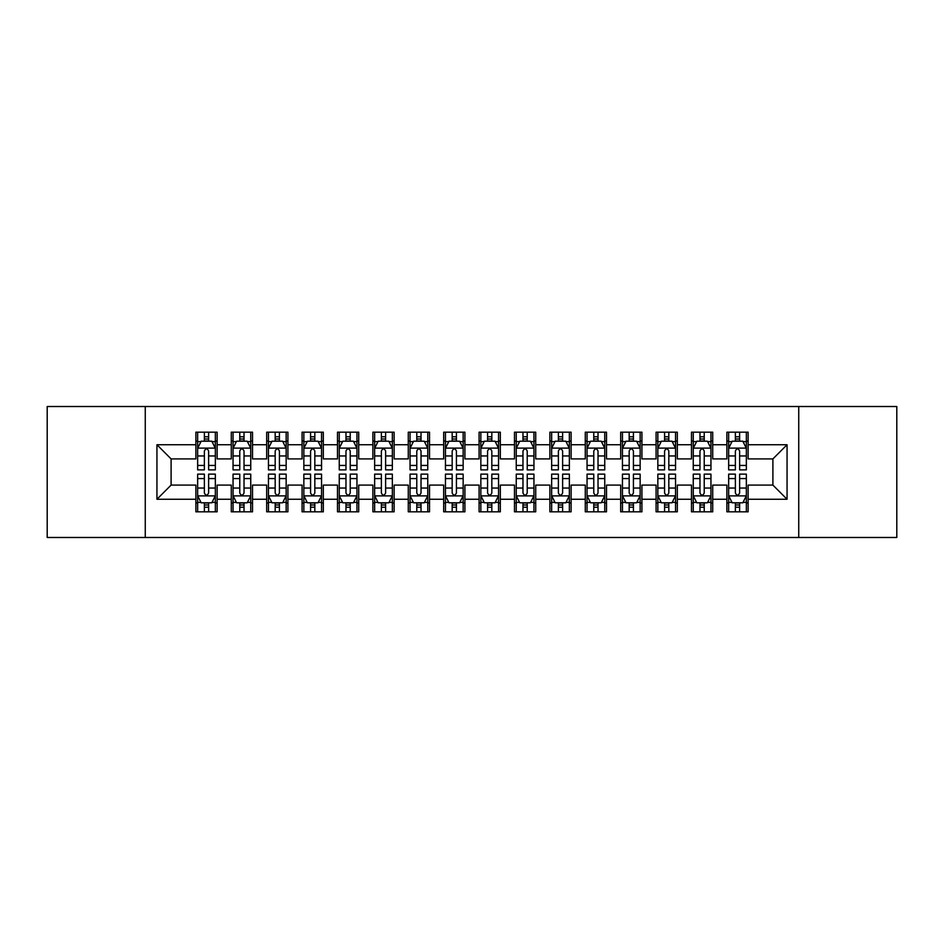 <?xml version="1.0" encoding="UTF-8"?>
<svg xmlns="http://www.w3.org/2000/svg" width="944" height="944" viewBox="0 0 944 944"><rect width="100%" height="100%" fill="white"/><g stroke="black" fill="none" stroke-linecap="round" stroke-linejoin="round"><path stroke-width="1.42" d="M798.742 537.49L896.8 537.49L896.8 406.51L798.742 406.51L798.742 537.49L145.258 537.49L145.258 406.51L47.2 406.51L47.2 537.49L145.258 537.49M798.742 406.51L145.258 406.51M156.94 499.258L156.94 444.742L195.88 444.742L195.88 458.902L171.1 458.902L171.1 485.098L156.94 499.258L195.88 499.258L195.88 511.825L217.12 511.825L217.12 499.258L231.28 499.258L231.28 511.825L252.52 511.825L252.52 499.258L266.68 499.258L266.68 511.825L287.92 511.825L287.92 499.258L302.08 499.258L302.08 511.825L323.32 511.825L323.32 499.258L337.48 499.258L337.48 511.825L358.72 511.825L358.72 499.258L372.88 499.258L372.88 511.825L394.12 511.825L394.12 499.258L408.28 499.258L408.28 511.825L429.52 511.825L429.52 499.258L443.68 499.258L443.68 511.825L464.92 511.825L464.92 499.258L479.08 499.258L479.08 511.825L500.32 511.825L500.32 499.258L514.48 499.258L514.48 511.825L535.72 511.825L535.72 499.258L549.88 499.258L549.88 511.825L571.12 511.825L571.12 499.258L585.28 499.258L585.28 511.825L606.52 511.825L606.52 499.258L620.68 499.258L620.68 511.825L641.92 511.825L641.92 499.258L656.08 499.258L656.08 511.825L677.32 511.825L677.32 499.258L691.48 499.258L691.48 511.825L712.72 511.825L712.72 499.258L726.88 499.258L726.88 511.825L748.12 511.825L748.12 485.098L772.9 485.098L772.9 458.902L748.12 458.902L748.12 444.742L787.06 444.742L787.06 499.258L748.12 499.258M748.12 444.742L748.12 432.175L726.88 432.175L726.88 444.742L712.72 444.742L712.72 432.175L691.48 432.175L691.48 444.742L677.32 444.742L677.32 432.175L656.08 432.175L656.08 444.742L641.92 444.742L641.92 432.175L620.68 432.175L620.68 444.742L606.52 444.742L606.52 432.175L585.28 432.175L585.28 444.742L571.12 444.742L571.12 432.175L549.88 432.175L549.88 444.742L535.72 444.742L535.72 432.175L514.48 432.175L514.48 444.742L500.32 444.742L500.32 432.175L479.08 432.175L479.08 444.742L464.92 444.742L464.92 432.175L443.68 432.175L443.68 444.742L429.52 444.742L429.52 432.175L408.28 432.175L408.28 444.742L394.12 444.742L394.12 432.175L372.88 432.175L372.88 444.742L358.72 444.742L358.72 432.175L337.48 432.175L337.48 444.742L323.32 444.742L323.32 432.175L302.08 432.175L302.08 444.742L287.92 444.742L287.92 432.175L266.68 432.175L266.68 444.742L252.52 444.742L252.52 432.175L231.28 432.175L231.28 444.742L217.12 444.742L217.12 432.175L195.88 432.175L195.88 444.742M712.72 499.258L712.72 485.098L726.88 485.098L726.88 499.258M787.06 444.742L772.9 458.902M677.32 499.258L677.32 485.098L691.48 485.098L691.48 499.258M726.88 444.742L726.88 458.902L712.72 458.902L712.72 444.742M641.92 499.258L641.92 485.098L656.08 485.098L656.08 499.258M691.48 444.742L691.48 458.902L677.32 458.902L677.32 444.742M606.52 499.258L606.52 485.098L620.68 485.098L620.68 499.258M656.08 444.742L656.08 458.902L641.92 458.902L641.92 444.742M571.12 499.258L571.12 485.098L585.28 485.098L585.28 499.258M620.68 444.742L620.68 458.902L606.52 458.902L606.52 444.742M535.72 499.258L535.72 485.098L549.88 485.098L549.88 499.258M585.28 444.742L585.28 458.902L571.12 458.902L571.12 444.742M500.32 499.258L500.32 485.098L514.48 485.098L514.48 499.258M549.88 444.742L549.88 458.902L535.72 458.902L535.72 444.742M464.92 499.258L464.92 485.098L479.08 485.098L479.08 499.258M514.48 444.742L514.48 458.902L500.32 458.902L500.32 444.742M429.52 499.258L429.52 485.098L443.68 485.098L443.68 499.258M479.08 444.742L479.08 458.902L464.92 458.902L464.92 444.742M394.12 499.258L394.12 485.098L408.28 485.098L408.28 499.258M443.68 444.742L443.68 458.902L429.52 458.902L429.52 444.742M358.72 499.258L358.72 485.098L372.88 485.098L372.88 499.258M408.28 444.742L408.28 458.902L394.12 458.902L394.12 444.742M323.32 499.258L323.32 485.098L337.48 485.098L337.48 499.258M372.88 444.742L372.88 458.902L358.72 458.902L358.72 444.742M287.92 499.258L287.92 485.098L302.08 485.098L302.08 499.258M337.48 444.742L337.48 458.902L323.32 458.902L323.32 444.742M252.52 499.258L252.52 485.098L266.68 485.098L266.68 499.258M302.08 444.742L302.08 458.902L287.92 458.902L287.92 444.742M217.12 499.258L217.12 485.098L231.28 485.098L231.28 499.258M266.68 444.742L266.68 458.902L252.52 458.902L252.52 444.742M171.1 485.098L195.88 485.098L195.88 499.258M231.28 444.742L231.28 458.902L217.12 458.902L217.12 444.742M726.88 441.025L728.65 441.025M746.35 441.025L748.12 441.025M691.48 441.025L693.25 441.025M710.95 441.025L712.72 441.025M656.08 441.025L657.85 441.025M675.55 441.025L677.32 441.025M620.68 441.025L622.45 441.025M640.15 441.025L641.92 441.025M585.28 441.025L587.05 441.025M604.75 441.025L606.52 441.025M549.88 441.025L551.65 441.025M569.35 441.025L571.12 441.025M514.48 441.025L516.25 441.025M533.95 441.025L535.72 441.025M479.08 441.025L480.85 441.025M498.55 441.025L500.32 441.025M443.68 441.025L445.45 441.025M463.15 441.025L464.92 441.025M408.28 441.025L410.05 441.025M427.75 441.025L429.52 441.025M372.88 441.025L374.65 441.025M392.35 441.025L394.12 441.025M337.48 441.025L339.25 441.025M356.95 441.025L358.72 441.025M302.08 441.025L303.85 441.025M321.55 441.025L323.32 441.025M266.68 441.025L268.45 441.025M286.15 441.025L287.92 441.025M231.28 441.025L233.05 441.025M250.75 441.025L252.52 441.025M195.88 441.025L197.65 441.025M215.35 441.025L217.12 441.025M195.88 502.975L197.65 502.975M215.35 502.975L217.12 502.975M231.28 502.975L233.05 502.975M250.75 502.975L252.52 502.975M266.68 502.975L268.45 502.975M286.15 502.975L287.92 502.975M302.08 502.975L303.85 502.975M321.55 502.975L323.32 502.975M337.48 502.975L339.25 502.975M356.95 502.975L358.72 502.975M372.88 502.975L374.65 502.975M392.35 502.975L394.12 502.975M408.28 502.975L410.05 502.975M427.75 502.975L429.52 502.975M443.68 502.975L445.45 502.975M463.15 502.975L464.92 502.975M479.08 502.975L480.85 502.975M498.55 502.975L500.32 502.975M514.48 502.975L516.25 502.975M533.95 502.975L535.72 502.975M549.88 502.975L551.65 502.975M569.35 502.975L571.12 502.975M585.28 502.975L587.05 502.975M604.75 502.975L606.52 502.975M620.68 502.975L622.45 502.975M640.15 502.975L641.92 502.975M656.08 502.975L657.85 502.975M675.55 502.975L677.32 502.975M691.48 502.975L693.25 502.975M710.95 502.975L712.72 502.975M726.88 502.975L728.65 502.975M746.35 502.975L748.12 502.975M156.94 444.742L171.1 458.902M772.9 485.098L787.06 499.258M208.624 436.777L204.376 436.777M215.35 465.439L208.624 465.439L208.624 469.876L215.35 469.876L215.35 448.282L211.81 441.202L201.19 441.202L197.65 448.282L197.65 469.876L204.376 469.876L204.376 465.439L197.65 465.439M197.65 448.282L197.65 432.175M215.35 448.282L215.35 432.175M204.376 441.202L204.376 432.175M208.624 432.175L208.624 441.202M208.624 465.439L208.624 450.937C207.208 448.211 205.792 448.211 204.376 450.937L204.376 465.439M208.624 441.025L204.376 441.025M204.376 507.223L208.624 507.223M197.65 478.561L204.376 478.561L204.376 474.124L197.65 474.124L197.65 495.718L201.19 502.798L211.81 502.798L215.35 495.718L215.35 474.124L208.624 474.124L208.624 478.561L215.35 478.561M215.35 495.718L215.35 511.825M197.65 495.718L197.65 511.825M208.624 502.798L208.624 511.825M204.376 511.825L204.376 502.798M204.376 478.561L204.376 493.063C205.792 495.789 207.208 495.789 208.624 493.063L208.624 478.561M204.376 502.975L208.624 502.975M244.024 436.777L239.776 436.777M250.75 465.439L244.024 465.439L244.024 469.876L250.75 469.876L250.75 448.282L247.21 441.202L236.59 441.202L233.05 448.282L233.05 469.876L239.776 469.876L239.776 465.439L233.05 465.439M233.05 448.282L233.05 432.175M250.75 448.282L250.75 432.175M239.776 441.202L239.776 432.175M244.024 432.175L244.024 441.202M244.024 465.439L244.024 450.937C242.608 448.211 241.192 448.211 239.776 450.937L239.776 465.439M244.024 441.025L239.776 441.025M279.424 436.777L275.176 436.777M286.15 465.439L279.424 465.439L279.424 469.876L286.15 469.876L286.15 448.282L282.61 441.202L271.99 441.202L268.45 448.282L268.45 469.876L275.176 469.876L275.176 465.439L268.45 465.439M268.45 448.282L268.45 432.175M286.15 448.282L286.15 432.175M275.176 441.202L275.176 432.175M279.424 432.175L279.424 441.202M279.424 465.439L279.424 450.937C278.008 448.211 276.592 448.211 275.176 450.937L275.176 465.439M279.424 441.025L275.176 441.025M239.776 507.223L244.024 507.223M233.05 478.561L239.776 478.561L239.776 474.124L233.05 474.124L233.05 495.718L236.59 502.798L247.21 502.798L250.75 495.718L250.75 474.124L244.024 474.124L244.024 478.561L250.75 478.561M250.75 495.718L250.75 511.825M233.05 495.718L233.05 511.825M244.024 502.798L244.024 511.825M239.776 511.825L239.776 502.798M239.776 478.561L239.776 493.063C241.192 495.789 242.608 495.789 244.024 493.063L244.024 478.561M239.776 502.975L244.024 502.975M275.176 507.223L279.424 507.223M268.45 478.561L275.176 478.561L275.176 474.124L268.45 474.124L268.45 495.718L271.99 502.798L282.61 502.798L286.15 495.718L286.15 474.124L279.424 474.124L279.424 478.561L286.15 478.561M286.15 495.718L286.15 511.825M268.45 495.718L268.45 511.825M279.424 502.798L279.424 511.825M275.176 511.825L275.176 502.798M275.176 478.561L275.176 493.063C276.592 495.789 278.008 495.789 279.424 493.063L279.424 478.561M275.176 502.975L279.424 502.975M314.824 436.777L310.576 436.777M321.55 465.439L314.824 465.439L314.824 469.876L321.55 469.876L321.55 448.282L318.01 441.202L307.39 441.202L303.85 448.282L303.85 469.876L310.576 469.876L310.576 465.439L303.85 465.439M303.85 448.282L303.85 432.175M321.55 448.282L321.55 432.175M310.576 441.202L310.576 432.175M314.824 432.175L314.824 441.202M314.824 465.439L314.824 450.937C313.408 448.211 311.992 448.211 310.576 450.937L310.576 465.439M314.824 441.025L310.576 441.025M350.224 436.777L345.976 436.777M356.95 465.439L350.224 465.439L350.224 469.876L356.95 469.876L356.95 448.282L353.41 441.202L342.79 441.202L339.25 448.282L339.25 469.876L345.976 469.876L345.976 465.439L339.25 465.439M339.25 448.282L339.25 432.175M356.95 448.282L356.95 432.175M345.976 441.202L345.976 432.175M350.224 432.175L350.224 441.202M350.224 465.439L350.224 450.937C348.808 448.211 347.392 448.211 345.976 450.937L345.976 465.439M350.224 441.025L345.976 441.025M310.576 507.223L314.824 507.223M303.85 478.561L310.576 478.561L310.576 474.124L303.85 474.124L303.85 495.718L307.39 502.798L318.01 502.798L321.55 495.718L321.55 474.124L314.824 474.124L314.824 478.561L321.55 478.561M321.55 495.718L321.55 511.825M303.85 495.718L303.85 511.825M314.824 502.798L314.824 511.825M310.576 511.825L310.576 502.798M310.576 478.561L310.576 493.063C311.992 495.789 313.408 495.789 314.824 493.063L314.824 478.561M310.576 502.975L314.824 502.975M345.976 507.223L350.224 507.223M339.25 478.561L345.976 478.561L345.976 474.124L339.25 474.124L339.25 495.718L342.79 502.798L353.41 502.798L356.95 495.718L356.95 474.124L350.224 474.124L350.224 478.561L356.95 478.561M356.95 495.718L356.95 511.825M339.25 495.718L339.25 511.825M350.224 502.798L350.224 511.825M345.976 511.825L345.976 502.798M345.976 478.561L345.976 493.063C347.392 495.789 348.808 495.789 350.224 493.063L350.224 478.561M345.976 502.975L350.224 502.975M385.624 436.777L381.376 436.777M392.35 465.439L385.624 465.439L385.624 469.876L392.35 469.876L392.35 448.282L388.81 441.202L378.19 441.202L374.65 448.282L374.65 469.876L381.376 469.876L381.376 465.439L374.65 465.439M374.65 448.282L374.65 432.175M392.35 448.282L392.35 432.175M381.376 441.202L381.376 432.175M385.624 432.175L385.624 441.202M385.624 465.439L385.624 450.937C384.208 448.211 382.792 448.211 381.376 450.937L381.376 465.439M385.624 441.025L381.376 441.025M381.376 507.223L385.624 507.223M374.65 478.561L381.376 478.561L381.376 474.124L374.65 474.124L374.65 495.718L378.19 502.798L388.81 502.798L392.35 495.718L392.35 474.124L385.624 474.124L385.624 478.561L392.35 478.561M392.35 495.718L392.35 511.825M374.65 495.718L374.65 511.825M385.624 502.798L385.624 511.825M381.376 511.825L381.376 502.798M381.376 478.561L381.376 493.063C382.792 495.789 384.208 495.789 385.624 493.063L385.624 478.561M381.376 502.975L385.624 502.975M421.024 436.777L416.776 436.777M427.75 465.439L421.024 465.439L421.024 469.876L427.75 469.876L427.75 448.282L424.21 441.202L413.59 441.202L410.05 448.282L410.05 469.876L416.776 469.876L416.776 465.439L410.05 465.439M410.05 448.282L410.05 432.175M427.75 448.282L427.75 432.175M416.776 441.202L416.776 432.175M421.024 432.175L421.024 441.202M421.024 465.439L421.024 450.937C419.608 448.211 418.192 448.211 416.776 450.937L416.776 465.439M421.024 441.025L416.776 441.025M416.776 507.223L421.024 507.223M410.05 478.561L416.776 478.561L416.776 474.124L410.05 474.124L410.05 495.718L413.59 502.798L424.21 502.798L427.75 495.718L427.75 474.124L421.024 474.124L421.024 478.561L427.75 478.561M427.75 495.718L427.75 511.825M410.05 495.718L410.05 511.825M421.024 502.798L421.024 511.825M416.776 511.825L416.776 502.798M416.776 478.561L416.776 493.063C418.192 495.789 419.608 495.789 421.024 493.063L421.024 478.561M416.776 502.975L421.024 502.975M456.424 436.777L452.176 436.777M463.15 465.439L456.424 465.439L456.424 469.876L463.15 469.876L463.15 448.282L459.61 441.202L448.99 441.202L445.45 448.282L445.45 469.876L452.176 469.876L452.176 465.439L445.45 465.439M445.45 448.282L445.45 432.175M463.15 448.282L463.15 432.175M452.176 441.202L452.176 432.175M456.424 432.175L456.424 441.202M456.424 465.439L456.424 450.937C455.008 448.211 453.592 448.211 452.176 450.937L452.176 465.439M456.424 441.025L452.176 441.025M452.176 507.223L456.424 507.223M445.45 478.561L452.176 478.561L452.176 474.124L445.45 474.124L445.45 495.718L448.99 502.798L459.61 502.798L463.15 495.718L463.15 474.124L456.424 474.124L456.424 478.561L463.15 478.561M463.15 495.718L463.15 511.825M445.45 495.718L445.45 511.825M456.424 502.798L456.424 511.825M452.176 511.825L452.176 502.798M452.176 478.561L452.176 493.063C453.592 495.789 455.008 495.789 456.424 493.063L456.424 478.561M452.176 502.975L456.424 502.975M491.824 436.777L487.576 436.777M498.55 465.439L491.824 465.439L491.824 469.876L498.55 469.876L498.55 448.282L495.01 441.202L484.39 441.202L480.85 448.282L480.85 469.876L487.576 469.876L487.576 465.439L480.85 465.439M480.85 448.282L480.85 432.175M498.55 448.282L498.55 432.175M487.576 441.202L487.576 432.175M491.824 432.175L491.824 441.202M491.824 465.439L491.824 450.937C490.408 448.211 488.992 448.211 487.576 450.937L487.576 465.439M491.824 441.025L487.576 441.025M487.576 507.223L491.824 507.223M480.85 478.561L487.576 478.561L487.576 474.124L480.85 474.124L480.85 495.718L484.39 502.798L495.01 502.798L498.55 495.718L498.55 474.124L491.824 474.124L491.824 478.561L498.55 478.561M498.55 495.718L498.55 511.825M480.85 495.718L480.85 511.825M491.824 502.798L491.824 511.825M487.576 511.825L487.576 502.798M487.576 478.561L487.576 493.063C488.992 495.789 490.408 495.789 491.824 493.063L491.824 478.561M487.576 502.975L491.824 502.975M527.224 436.777L522.976 436.777M533.95 465.439L527.224 465.439L527.224 469.876L533.95 469.876L533.95 448.282L530.41 441.202L519.79 441.202L516.25 448.282L516.25 469.876L522.976 469.876L522.976 465.439L516.25 465.439M516.25 448.282L516.25 432.175M533.95 448.282L533.95 432.175M522.976 441.202L522.976 432.175M527.224 432.175L527.224 441.202M527.224 465.439L527.224 450.937C525.808 448.211 524.392 448.211 522.976 450.937L522.976 465.439M527.224 441.025L522.976 441.025M522.976 507.223L527.224 507.223M516.25 478.561L522.976 478.561L522.976 474.124L516.25 474.124L516.25 495.718L519.79 502.798L530.41 502.798L533.95 495.718L533.95 474.124L527.224 474.124L527.224 478.561L533.95 478.561M533.95 495.718L533.95 511.825M516.25 495.718L516.25 511.825M527.224 502.798L527.224 511.825M522.976 511.825L522.976 502.798M522.976 478.561L522.976 493.063C524.392 495.789 525.808 495.789 527.224 493.063L527.224 478.561M522.976 502.975L527.224 502.975M562.624 436.777L558.376 436.777M569.35 465.439L562.624 465.439L562.624 469.876L569.35 469.876L569.35 448.282L565.81 441.202L555.19 441.202L551.65 448.282L551.65 469.876L558.376 469.876L558.376 465.439L551.65 465.439M551.65 448.282L551.65 432.175M569.35 448.282L569.35 432.175M558.376 441.202L558.376 432.175M562.624 432.175L562.624 441.202M562.624 465.439L562.624 450.937C561.208 448.211 559.792 448.211 558.376 450.937L558.376 465.439M562.624 441.025L558.376 441.025M558.376 507.223L562.624 507.223M551.65 478.561L558.376 478.561L558.376 474.124L551.65 474.124L551.65 495.718L555.19 502.798L565.81 502.798L569.35 495.718L569.35 474.124L562.624 474.124L562.624 478.561L569.35 478.561M569.35 495.718L569.35 511.825M551.65 495.718L551.65 511.825M562.624 502.798L562.624 511.825M558.376 511.825L558.376 502.798M558.376 478.561L558.376 493.063C559.792 495.789 561.208 495.789 562.624 493.063L562.624 478.561M558.376 502.975L562.624 502.975M598.024 436.777L593.776 436.777M604.75 465.439L598.024 465.439L598.024 469.876L604.75 469.876L604.75 448.282L601.21 441.202L590.59 441.202L587.05 448.282L587.05 469.876L593.776 469.876L593.776 465.439L587.05 465.439M587.05 448.282L587.05 432.175M604.75 448.282L604.75 432.175M593.776 441.202L593.776 432.175M598.024 432.175L598.024 441.202M598.024 465.439L598.024 450.937C596.608 448.211 595.192 448.211 593.776 450.937L593.776 465.439M598.024 441.025L593.776 441.025M593.776 507.223L598.024 507.223M587.05 478.561L593.776 478.561L593.776 474.124L587.05 474.124L587.05 495.718L590.59 502.798L601.21 502.798L604.75 495.718L604.75 474.124L598.024 474.124L598.024 478.561L604.75 478.561M604.75 495.718L604.75 511.825M587.05 495.718L587.05 511.825M598.024 502.798L598.024 511.825M593.776 511.825L593.776 502.798M593.776 478.561L593.776 493.063C595.192 495.789 596.608 495.789 598.024 493.063L598.024 478.561M593.776 502.975L598.024 502.975M633.424 436.777L629.176 436.777M640.15 465.439L633.424 465.439L633.424 469.876L640.15 469.876L640.15 448.282L636.61 441.202L625.99 441.202L622.45 448.282L622.45 469.876L629.176 469.876L629.176 465.439L622.45 465.439M622.45 448.282L622.45 432.175M640.15 448.282L640.15 432.175M629.176 441.202L629.176 432.175M633.424 432.175L633.424 441.202M633.424 465.439L633.424 450.937C632.008 448.211 630.592 448.211 629.176 450.937L629.176 465.439M633.424 441.025L629.176 441.025M629.176 507.223L633.424 507.223M622.45 478.561L629.176 478.561L629.176 474.124L622.45 474.124L622.45 495.718L625.99 502.798L636.61 502.798L640.15 495.718L640.15 474.124L633.424 474.124L633.424 478.561L640.15 478.561M640.15 495.718L640.15 511.825M622.45 495.718L622.45 511.825M633.424 502.798L633.424 511.825M629.176 511.825L629.176 502.798M629.176 478.561L629.176 493.063C630.592 495.789 632.008 495.789 633.424 493.063L633.424 478.561M629.176 502.975L633.424 502.975M668.824 436.777L664.576 436.777M675.55 465.439L668.824 465.439L668.824 469.876L675.55 469.876L675.55 448.282L672.01 441.202L661.39 441.202L657.85 448.282L657.85 469.876L664.576 469.876L664.576 465.439L657.85 465.439M657.85 448.282L657.85 432.175M675.55 448.282L675.55 432.175M664.576 441.202L664.576 432.175M668.824 432.175L668.824 441.202M668.824 465.439L668.824 450.937C667.408 448.211 665.992 448.211 664.576 450.937L664.576 465.439M668.824 441.025L664.576 441.025M664.576 507.223L668.824 507.223M657.85 478.561L664.576 478.561L664.576 474.124L657.85 474.124L657.85 495.718L661.39 502.798L672.01 502.798L675.55 495.718L675.55 474.124L668.824 474.124L668.824 478.561L675.55 478.561M675.55 495.718L675.55 511.825M657.85 495.718L657.85 511.825M668.824 502.798L668.824 511.825M664.576 511.825L664.576 502.798M664.576 478.561L664.576 493.063C665.992 495.789 667.408 495.789 668.824 493.063L668.824 478.561M664.576 502.975L668.824 502.975M704.224 436.777L699.976 436.777M710.95 465.439L704.224 465.439L704.224 469.876L710.95 469.876L710.95 448.282L707.41 441.202L696.79 441.202L693.25 448.282L693.25 469.876L699.976 469.876L699.976 465.439L693.25 465.439M693.25 448.282L693.25 432.175M710.95 448.282L710.95 432.175M699.976 441.202L699.976 432.175M704.224 432.175L704.224 441.202M704.224 465.439L704.224 450.937C702.808 448.211 701.392 448.211 699.976 450.937L699.976 465.439M704.224 441.025L699.976 441.025M699.976 507.223L704.224 507.223M693.25 478.561L699.976 478.561L699.976 474.124L693.25 474.124L693.25 495.718L696.79 502.798L707.41 502.798L710.95 495.718L710.95 474.124L704.224 474.124L704.224 478.561L710.95 478.561M710.95 495.718L710.95 511.825M693.25 495.718L693.25 511.825M704.224 502.798L704.224 511.825M699.976 511.825L699.976 502.798M699.976 478.561L699.976 493.063C701.392 495.789 702.808 495.789 704.224 493.063L704.224 478.561M699.976 502.975L704.224 502.975M739.624 436.777L735.376 436.777M746.35 465.439L739.624 465.439L739.624 469.876L746.35 469.876L746.35 448.282L742.81 441.202L732.19 441.202L728.65 448.282L728.65 469.876L735.376 469.876L735.376 465.439L728.65 465.439M728.65 448.282L728.65 432.175M746.35 448.282L746.35 432.175M735.376 441.202L735.376 432.175M739.624 432.175L739.624 441.202M739.624 465.439L739.624 450.937C738.208 448.211 736.792 448.211 735.376 450.937L735.376 465.439M739.624 441.025L735.376 441.025M735.376 507.223L739.624 507.223M728.65 478.561L735.376 478.561L735.376 474.124L728.65 474.124L728.65 495.718L732.19 502.798L742.81 502.798L746.35 495.718L746.35 474.124L739.624 474.124L739.624 478.561L746.35 478.561M746.35 495.718L746.35 511.825M728.65 495.718L728.65 511.825M739.624 502.798L739.624 511.825M735.376 511.825L735.376 502.798M735.376 478.561L735.376 493.063C736.792 495.789 738.208 495.789 739.624 493.063L739.624 478.561M735.376 502.975L739.624 502.975M215.267 448.105L197.744 448.105M197.65 441.627L200.978 441.627M212.022 441.627L215.35 441.627M204.376 455.952L197.65 455.952M215.35 455.952L208.624 455.952M208.624 439.031L204.376 439.031M197.733 495.895L215.256 495.895M215.35 502.373L212.022 502.373M200.978 502.373L197.65 502.373M208.624 488.048L215.35 488.048M197.65 488.048L204.376 488.048M204.376 504.969L208.624 504.969M250.667 448.105L233.144 448.105M233.05 441.627L236.378 441.627M247.422 441.627L250.75 441.627M239.776 455.952L233.05 455.952M250.75 455.952L244.024 455.952M244.024 439.031L239.776 439.031M286.067 448.105L268.544 448.105M268.45 441.627L271.778 441.627M282.822 441.627L286.15 441.627M275.176 455.952L268.45 455.952M286.15 455.952L279.424 455.952M279.424 439.031L275.176 439.031M233.133 495.895L250.656 495.895M250.75 502.373L247.422 502.373M236.378 502.373L233.05 502.373M244.024 488.048L250.75 488.048M233.05 488.048L239.776 488.048M239.776 504.969L244.024 504.969M268.533 495.895L286.056 495.895M286.15 502.373L282.822 502.373M271.778 502.373L268.45 502.373M279.424 488.048L286.15 488.048M268.45 488.048L275.176 488.048M275.176 504.969L279.424 504.969M321.467 448.105L303.944 448.105M303.85 441.627L307.178 441.627M318.222 441.627L321.55 441.627M310.576 455.952L303.85 455.952M321.55 455.952L314.824 455.952M314.824 439.031L310.576 439.031M356.867 448.105L339.344 448.105M339.25 441.627L342.578 441.627M353.622 441.627L356.95 441.627M345.976 455.952L339.25 455.952M356.95 455.952L350.224 455.952M350.224 439.031L345.976 439.031M303.933 495.895L321.456 495.895M321.55 502.373L318.222 502.373M307.178 502.373L303.85 502.373M314.824 488.048L321.55 488.048M303.85 488.048L310.576 488.048M310.576 504.969L314.824 504.969M339.333 495.895L356.856 495.895M356.95 502.373L353.622 502.373M342.578 502.373L339.25 502.373M350.224 488.048L356.95 488.048M339.25 488.048L345.976 488.048M345.976 504.969L350.224 504.969M392.267 448.105L374.744 448.105M374.65 441.627L377.978 441.627M389.022 441.627L392.35 441.627M381.376 455.952L374.65 455.952M392.35 455.952L385.624 455.952M385.624 439.031L381.376 439.031M374.733 495.895L392.256 495.895M392.35 502.373L389.022 502.373M377.978 502.373L374.65 502.373M385.624 488.048L392.35 488.048M374.65 488.048L381.376 488.048M381.376 504.969L385.624 504.969M427.667 448.105L410.144 448.105M410.05 441.627L413.378 441.627M424.422 441.627L427.75 441.627M416.776 455.952L410.05 455.952M427.75 455.952L421.024 455.952M421.024 439.031L416.776 439.031M410.133 495.895L427.656 495.895M427.75 502.373L424.422 502.373M413.378 502.373L410.05 502.373M421.024 488.048L427.75 488.048M410.05 488.048L416.776 488.048M416.776 504.969L421.024 504.969M463.067 448.105L445.544 448.105M445.45 441.627L448.778 441.627M459.822 441.627L463.15 441.627M452.176 455.952L445.45 455.952M463.15 455.952L456.424 455.952M456.424 439.031L452.176 439.031M445.533 495.895L463.056 495.895M463.15 502.373L459.822 502.373M448.778 502.373L445.45 502.373M456.424 488.048L463.15 488.048M445.45 488.048L452.176 488.048M452.176 504.969L456.424 504.969M498.467 448.105L480.944 448.105M480.85 441.627L484.178 441.627M495.222 441.627L498.55 441.627M487.576 455.952L480.85 455.952M498.55 455.952L491.824 455.952M491.824 439.031L487.576 439.031M480.933 495.895L498.456 495.895M498.55 502.373L495.222 502.373M484.178 502.373L480.85 502.373M491.824 488.048L498.55 488.048M480.85 488.048L487.576 488.048M487.576 504.969L491.824 504.969M533.867 448.105L516.344 448.105M516.25 441.627L519.578 441.627M530.622 441.627L533.95 441.627M522.976 455.952L516.25 455.952M533.95 455.952L527.224 455.952M527.224 439.031L522.976 439.031M516.333 495.895L533.856 495.895M533.95 502.373L530.622 502.373M519.578 502.373L516.25 502.373M527.224 488.048L533.95 488.048M516.25 488.048L522.976 488.048M522.976 504.969L527.224 504.969M569.267 448.105L551.744 448.105M551.65 441.627L554.978 441.627M566.022 441.627L569.35 441.627M558.376 455.952L551.65 455.952M569.35 455.952L562.624 455.952M562.624 439.031L558.376 439.031M551.733 495.895L569.256 495.895M569.35 502.373L566.022 502.373M554.978 502.373L551.65 502.373M562.624 488.048L569.35 488.048M551.65 488.048L558.376 488.048M558.376 504.969L562.624 504.969M604.667 448.105L587.144 448.105M587.05 441.627L590.378 441.627M601.422 441.627L604.75 441.627M593.776 455.952L587.05 455.952M604.75 455.952L598.024 455.952M598.024 439.031L593.776 439.031M587.133 495.895L604.656 495.895M604.75 502.373L601.422 502.373M590.378 502.373L587.05 502.373M598.024 488.048L604.75 488.048M587.05 488.048L593.776 488.048M593.776 504.969L598.024 504.969M640.067 448.105L622.544 448.105M622.45 441.627L625.778 441.627M636.822 441.627L640.15 441.627M629.176 455.952L622.45 455.952M640.15 455.952L633.424 455.952M633.424 439.031L629.176 439.031M622.533 495.895L640.056 495.895M640.15 502.373L636.822 502.373M625.778 502.373L622.45 502.373M633.424 488.048L640.15 488.048M622.45 488.048L629.176 488.048M629.176 504.969L633.424 504.969M675.467 448.105L657.944 448.105M657.85 441.627L661.178 441.627M672.222 441.627L675.55 441.627M664.576 455.952L657.85 455.952M675.55 455.952L668.824 455.952M668.824 439.031L664.576 439.031M657.933 495.895L675.456 495.895M675.55 502.373L672.222 502.373M661.178 502.373L657.85 502.373M668.824 488.048L675.55 488.048M657.85 488.048L664.576 488.048M664.576 504.969L668.824 504.969M710.867 448.105L693.344 448.105M693.25 441.627L696.578 441.627M707.622 441.627L710.95 441.627M699.976 455.952L693.25 455.952M710.95 455.952L704.224 455.952M704.224 439.031L699.976 439.031M693.333 495.895L710.856 495.895M710.95 502.373L707.622 502.373M696.578 502.373L693.25 502.373M704.224 488.048L710.95 488.048M693.25 488.048L699.976 488.048M699.976 504.969L704.224 504.969M746.267 448.105L728.744 448.105M728.65 441.627L731.978 441.627M743.022 441.627L746.35 441.627M735.376 455.952L728.65 455.952M746.35 455.952L739.624 455.952M739.624 439.031L735.376 439.031M728.733 495.895L746.256 495.895M746.35 502.373L743.022 502.373M731.978 502.373L728.65 502.373M739.624 488.048L746.35 488.048M728.65 488.048L735.376 488.048M735.376 504.969L739.624 504.969"/></g></svg>
